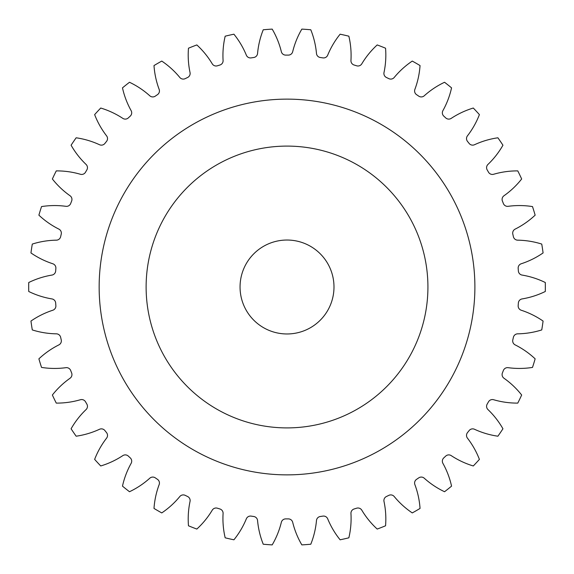 <?xml version="1.0" encoding="UTF-8"?>
<svg xmlns="http://www.w3.org/2000/svg" width="574" height="574" viewBox="0 0 574 574"><rect width="100%" height="100%" fill="white"/><g stroke="black" fill="none" stroke-linecap="round" stroke-linejoin="round"><path stroke-width="0.86" d="M427.924 287A140.903 140.903 0 0 0 287.022 146.097A140.903 140.903 0 0 0 146.119 287A140.903 140.903 0 0 0 287.022 427.903A140.903 140.903 0 0 0 427.924 287M99.151 287A187.87 187.87 0 0 0 287.022 474.87A187.87 187.87 0 0 0 474.892 287A187.87 187.87 0 0 0 287.022 99.13A187.87 187.87 0 0 0 99.151 287M240.054 287A46.968 46.968 0 0 0 287.022 333.968A46.968 46.968 0 0 0 333.989 287A46.968 46.968 0 0 0 287.022 240.032A46.968 46.968 0 0 0 240.054 287M223.085 60.485A4.463 4.463 0 0 1 219.921 65.02A231.903 231.903 0 0 0 217.41 65.795A4.463 4.463 0 0 1 212.244 63.829A84.335 84.335 0 0 0 196.832 44.937A258.322 258.322 0 0 0 188.48 48.209A84.335 84.335 0 0 0 190.037 72.539A4.463 4.463 0 0 1 187.59 77.497A231.903 231.903 0 0 0 185.223 78.638A4.463 4.463 0 0 1 179.813 77.468A84.335 84.335 0 0 0 161.768 61.081A258.322 258.322 0 0 0 153.997 65.565A84.335 84.335 0 0 0 159.156 89.393A4.463 4.463 0 0 1 157.47 94.66A231.903 231.903 0 0 0 155.303 96.138A4.463 4.463 0 0 1 149.785 95.786A84.335 84.335 0 0 0 129.494 82.269A258.322 258.322 0 0 0 122.477 87.865A84.335 84.335 0 0 0 131.137 110.653A4.463 4.463 0 0 1 130.255 116.113A231.903 231.903 0 0 0 128.325 117.9A4.463 4.463 0 0 1 122.814 118.373A84.335 84.335 0 0 0 100.737 108.034A258.322 258.322 0 0 0 94.638 114.613A84.335 84.335 0 0 0 106.592 135.859A4.463 4.463 0 0 1 106.534 141.391A231.903 231.903 0 0 0 104.898 143.443A4.463 4.463 0 0 1 99.517 144.727A84.335 84.335 0 0 0 76.148 137.796A258.322 258.322 0 0 0 71.09 145.215A84.335 84.335 0 0 0 86.078 164.437A4.463 4.463 0 0 1 86.846 169.911A231.903 231.903 0 0 0 85.533 172.193A4.463 4.463 0 0 1 80.41 174.266A84.335 84.335 0 0 0 56.266 170.894A258.322 258.322 0 0 0 52.37 178.98A84.335 84.335 0 0 0 70.057 195.756A4.463 4.463 0 0 1 71.635 201.058A231.903 231.903 0 0 0 70.674 203.505A4.463 4.463 0 0 1 65.917 206.317A84.335 84.335 0 0 0 41.536 206.583A258.322 258.322 0 0 0 38.889 215.157A84.335 84.335 0 0 0 58.885 229.112A4.463 4.463 0 0 1 61.231 234.12A231.903 231.903 0 0 0 60.643 236.682A4.463 4.463 0 0 1 56.36 240.169A84.335 84.335 0 0 0 32.295 244.072A258.322 258.322 0 0 0 30.953 252.94A84.335 84.335 0 0 0 52.801 263.76A4.463 4.463 0 0 1 55.872 268.359A231.903 231.903 0 0 0 55.671 270.978A4.463 4.463 0 0 1 51.954 275.075A84.335 84.335 0 0 0 28.736 282.516A258.322 258.322 0 0 0 28.736 291.484A84.335 84.335 0 0 0 51.954 298.925A4.463 4.463 0 0 1 55.671 303.022A231.903 231.903 0 0 0 55.872 305.641A4.463 4.463 0 0 1 52.801 310.24A84.335 84.335 0 0 0 30.953 321.06A258.322 258.322 0 0 0 32.295 329.928A84.335 84.335 0 0 0 56.36 333.831A4.463 4.463 0 0 1 60.643 337.318A231.903 231.903 0 0 0 61.231 339.88A4.463 4.463 0 0 1 58.885 344.888A84.335 84.335 0 0 0 38.889 358.843A258.322 258.322 0 0 0 41.536 367.417A84.335 84.335 0 0 0 65.917 367.683A4.463 4.463 0 0 1 70.674 370.495A231.903 231.903 0 0 0 71.635 372.942A4.463 4.463 0 0 1 70.057 378.244A84.335 84.335 0 0 0 52.37 395.02A258.322 258.322 0 0 0 56.266 403.106A84.335 84.335 0 0 0 80.41 399.734A4.463 4.463 0 0 1 85.533 401.807A231.903 231.903 0 0 0 86.846 404.089A4.463 4.463 0 0 1 86.078 409.563A84.335 84.335 0 0 0 71.09 428.785A258.322 258.322 0 0 0 76.148 436.204A84.335 84.335 0 0 0 99.517 429.273A4.463 4.463 0 0 1 104.898 430.557A231.903 231.903 0 0 0 106.534 432.609A4.463 4.463 0 0 1 106.592 438.141A84.335 84.335 0 0 0 94.638 459.387A258.322 258.322 0 0 0 100.737 465.966A84.335 84.335 0 0 0 122.814 455.627A4.463 4.463 0 0 1 128.325 456.1A231.903 231.903 0 0 0 130.255 457.887A4.463 4.463 0 0 1 131.137 463.347A84.335 84.335 0 0 0 122.477 486.135A258.322 258.322 0 0 0 129.494 491.731A84.335 84.335 0 0 0 149.785 478.214A4.463 4.463 0 0 1 155.303 477.862A231.903 231.903 0 0 0 157.47 479.34A4.463 4.463 0 0 1 159.156 484.607A84.335 84.335 0 0 0 153.997 508.435A258.322 258.322 0 0 0 161.768 512.919A84.335 84.335 0 0 0 179.813 496.532A4.463 4.463 0 0 1 185.223 495.362A231.903 231.903 0 0 0 187.59 496.503A4.463 4.463 0 0 1 190.037 501.461A84.335 84.335 0 0 0 188.48 525.791A258.322 258.322 0 0 0 196.832 529.063A84.335 84.335 0 0 0 212.244 510.171A4.463 4.463 0 0 1 217.41 508.205A231.903 231.903 0 0 0 219.921 508.98A4.463 4.463 0 0 1 223.085 513.515A84.335 84.335 0 0 0 225.173 537.809A258.322 258.322 0 0 0 233.919 539.804A84.335 84.335 0 0 0 246.339 518.824A4.463 4.463 0 0 1 251.161 516.112A231.903 231.903 0 0 0 253.758 516.5A4.463 4.463 0 0 1 257.561 520.518A84.335 84.335 0 0 0 263.244 544.224A258.322 258.322 0 0 0 272.191 544.891A84.335 84.335 0 0 0 281.346 522.297A4.463 4.463 0 0 1 285.709 518.896A231.903 231.903 0 0 0 288.335 518.896A4.463 4.463 0 0 1 292.69 522.297A84.335 84.335 0 0 0 301.845 544.891A258.322 258.322 0 0 0 310.792 544.224A84.335 84.335 0 0 0 316.482 520.518A4.463 4.463 0 0 1 320.285 516.5A231.903 231.903 0 0 0 322.882 516.112A4.463 4.463 0 0 1 327.697 518.824A84.335 84.335 0 0 0 340.117 539.804A258.322 258.322 0 0 0 348.863 537.809A84.335 84.335 0 0 0 350.951 513.515A4.463 4.463 0 0 1 354.115 508.98A231.903 231.903 0 0 0 356.626 508.205A4.463 4.463 0 0 1 361.799 510.171A84.335 84.335 0 0 0 377.204 529.063A258.322 258.322 0 0 0 385.556 525.791A84.335 84.335 0 0 0 383.999 501.461A4.463 4.463 0 0 1 386.453 496.503A231.903 231.903 0 0 0 388.82 495.362A4.463 4.463 0 0 1 394.223 496.532A84.335 84.335 0 0 0 412.276 512.919A258.322 258.322 0 0 0 420.046 508.435A84.335 84.335 0 0 0 414.88 484.607A4.463 4.463 0 0 1 416.566 479.34A231.903 231.903 0 0 0 418.74 477.862A4.463 4.463 0 0 1 424.258 478.214A84.335 84.335 0 0 0 444.549 491.731A258.322 258.322 0 0 0 451.559 486.135A84.335 84.335 0 0 0 442.906 463.347A4.463 4.463 0 0 1 443.788 457.887A231.903 231.903 0 0 0 445.711 456.1A4.463 4.463 0 0 1 451.221 455.627A84.335 84.335 0 0 0 473.299 465.966A258.322 258.322 0 0 0 479.405 459.387A84.335 84.335 0 0 0 467.444 438.141A4.463 4.463 0 0 1 467.501 432.609A231.903 231.903 0 0 0 469.145 430.557A4.463 4.463 0 0 1 474.519 429.273A84.335 84.335 0 0 0 497.895 436.204A258.322 258.322 0 0 0 502.946 428.785A84.335 84.335 0 0 0 487.957 409.563A4.463 4.463 0 0 1 487.19 404.089A231.903 231.903 0 0 0 488.503 401.807A4.463 4.463 0 0 1 493.633 399.734A84.335 84.335 0 0 0 517.777 403.106A258.322 258.322 0 0 0 521.666 395.02A84.335 84.335 0 0 0 503.979 378.244A4.463 4.463 0 0 1 502.408 372.942A231.903 231.903 0 0 0 503.369 370.495A4.463 4.463 0 0 1 508.126 367.683A84.335 84.335 0 0 0 532.5 367.417A258.322 258.322 0 0 0 535.147 358.843A84.335 84.335 0 0 0 515.158 344.888A4.463 4.463 0 0 1 512.812 339.88A231.903 231.903 0 0 0 513.393 337.318A4.463 4.463 0 0 1 517.683 333.831A84.335 84.335 0 0 0 541.748 329.928A258.322 258.322 0 0 0 543.083 321.06A84.335 84.335 0 0 0 521.235 310.24A4.463 4.463 0 0 1 518.171 305.641A231.903 231.903 0 0 0 518.365 303.022A4.463 4.463 0 0 1 522.082 298.925A84.335 84.335 0 0 0 545.3 291.484A258.322 258.322 0 0 0 545.3 282.516A84.335 84.335 0 0 0 522.082 275.075A4.463 4.463 0 0 1 518.365 270.978A231.903 231.903 0 0 0 518.171 268.359A4.463 4.463 0 0 1 521.235 263.76A84.335 84.335 0 0 0 543.083 252.94A258.322 258.322 0 0 0 541.748 244.072A84.335 84.335 0 0 0 517.683 240.169A4.463 4.463 0 0 1 513.393 236.682A231.903 231.903 0 0 0 512.812 234.12A4.463 4.463 0 0 1 515.158 229.112A84.335 84.335 0 0 0 535.147 215.157A258.322 258.322 0 0 0 532.5 206.583A84.335 84.335 0 0 0 508.126 206.317A4.463 4.463 0 0 1 503.369 203.505A231.903 231.903 0 0 0 502.408 201.058A4.463 4.463 0 0 1 503.979 195.756A84.335 84.335 0 0 0 521.666 178.98A258.322 258.322 0 0 0 517.777 170.894A84.335 84.335 0 0 0 493.633 174.266A4.463 4.463 0 0 1 488.503 172.193A231.903 231.903 0 0 0 487.19 169.911A4.463 4.463 0 0 1 487.957 164.437A84.335 84.335 0 0 0 502.946 145.215A258.322 258.322 0 0 0 497.895 137.796A84.335 84.335 0 0 0 474.519 144.727A4.463 4.463 0 0 1 469.145 143.443A231.903 231.903 0 0 0 467.501 141.391A4.463 4.463 0 0 1 467.444 135.859A84.335 84.335 0 0 0 479.405 114.613A258.322 258.322 0 0 0 473.299 108.034A84.335 84.335 0 0 0 451.221 118.373A4.463 4.463 0 0 1 445.711 117.9A231.903 231.903 0 0 0 443.788 116.113A4.463 4.463 0 0 1 442.906 110.653A84.335 84.335 0 0 0 451.559 87.865A258.322 258.322 0 0 0 444.549 82.269A84.335 84.335 0 0 0 424.258 95.786A4.463 4.463 0 0 1 418.74 96.138A231.903 231.903 0 0 0 416.566 94.66A4.463 4.463 0 0 1 414.88 89.393A84.335 84.335 0 0 0 420.046 65.565A258.322 258.322 0 0 0 412.276 61.081A84.335 84.335 0 0 0 394.223 77.468A4.463 4.463 0 0 1 388.82 78.638A231.903 231.903 0 0 0 386.453 77.497A4.463 4.463 0 0 1 383.999 72.539A84.335 84.335 0 0 0 385.556 48.209A258.322 258.322 0 0 0 377.204 44.937A84.335 84.335 0 0 0 361.799 63.829A4.463 4.463 0 0 1 356.626 65.795A231.903 231.903 0 0 0 354.115 65.02A4.463 4.463 0 0 1 350.951 60.485A84.335 84.335 0 0 0 348.863 36.191A258.322 258.322 0 0 0 340.117 34.196A84.335 84.335 0 0 0 327.697 55.176A4.463 4.463 0 0 1 322.882 57.888A231.903 231.903 0 0 0 320.285 57.5A4.463 4.463 0 0 1 316.482 53.482A84.335 84.335 0 0 0 310.792 29.776A258.322 258.322 0 0 0 301.845 29.109A84.335 84.335 0 0 0 292.69 51.703A4.463 4.463 0 0 1 288.335 55.104A231.903 231.903 0 0 0 285.709 55.104A4.463 4.463 0 0 1 281.346 51.703A84.335 84.335 0 0 0 272.191 29.109A258.322 258.322 0 0 0 263.244 29.776A84.335 84.335 0 0 0 257.561 53.482A4.463 4.463 0 0 1 253.758 57.5A231.903 231.903 0 0 0 251.161 57.888A4.463 4.463 0 0 1 246.339 55.176A84.335 84.335 0 0 0 233.919 34.196A258.322 258.322 0 0 0 225.173 36.191A84.335 84.335 0 0 0 223.085 60.485"/></g></svg>
